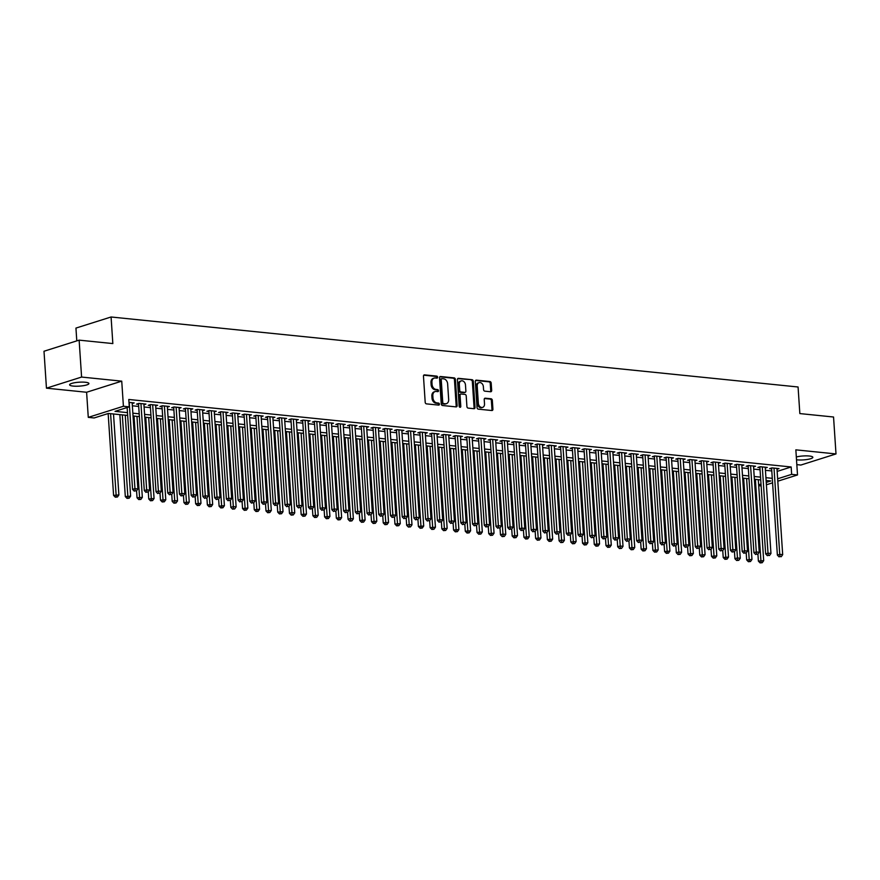 <?xml version="1.0" encoding="UTF-8"?>
<svg xmlns="http://www.w3.org/2000/svg" width="880" height="880" viewBox="0 0 880 880"><rect width="100%" height="100%" fill="white"/><g stroke="black" fill="none" stroke-linecap="round" stroke-linejoin="round"><path stroke-width="1.32" d="M437.624 377.212A1.034 0.781 72.5 0 0 436.744 376.112L424.523 374.869A1.485 1.122 72.5 0 0 423.467 376.2L425.194 402.303A1.485 1.122 72.5 0 0 426.448 403.865L438.669 405.108A1.034 0.781 72.5 0 0 438.537 403.084L436.953 402.919A4.752 3.575 72.5 0 1 432.96 397.903L432.817 395.736A4.752 3.575 72.5 0 1 435.072 391.578A4.752 3.575 72.5 0 1 436.194 391.468L437.778 391.633A1.034 0.781 72.5 0 0 437.646 389.598L436.062 389.433A4.752 3.575 72.5 0 1 432.069 384.428L431.926 382.25A4.752 3.575 72.5 0 1 434.181 378.092A4.752 3.575 72.5 0 1 435.303 377.982L436.887 378.147A1.034 0.781 72.5 0 0 437.624 377.212M436.546 378.114A1.034 0.781 72.5 0 0 435.798 376.42L423.753 375.188M438.339 405.075A1.034 0.781 72.5 0 0 437.591 403.381L436.007 403.216L436.953 402.919M437.437 391.589A1.034 0.781 72.5 0 0 436.689 389.895L435.105 389.741L436.062 389.433M796.51 459.789A9.68 1.969 176.2 0 0 797.115 459.855A9.68 1.969 176.2 0 0 807.411 459.448A9.68 1.969 176.2 0 0 812.845 457.292A9.68 1.969 176.2 0 0 809.27 456.016A9.68 1.969 176.2 0 0 796.323 456.984M85.338 382.25A9.68 1.969 176.2 0 0 75.042 382.657A9.68 1.969 176.2 0 0 69.608 384.802A9.68 1.969 176.2 0 0 73.183 386.089A9.68 1.969 176.2 0 0 83.479 385.671A9.68 1.969 176.2 0 0 88.913 383.526A9.68 1.969 176.2 0 0 85.338 382.25M490.622 391.754A1.485 1.122 72.5 0 0 491.678 390.423L491.183 383.108A1.485 1.122 72.5 0 0 489.94 381.535L476.366 380.149A1.485 1.122 72.5 0 0 475.31 381.491L477.037 407.583A1.485 1.122 72.5 0 0 478.291 409.145L491.865 410.531A1.485 1.122 72.5 0 0 492.921 409.2L492.338 400.356A1.485 1.122 72.5 0 0 491.084 398.794L485.276 398.2A1.485 1.122 72.5 0 0 484.22 399.531L484.517 403.909A3.971 2.992 72.5 0 1 482.625 407.385A3.971 2.992 72.5 0 1 478.357 403.282L477.213 386.111A3.971 2.992 72.5 0 1 479.094 382.635A3.971 2.992 72.5 0 1 483.373 386.738L483.56 389.598A1.485 1.122 72.5 0 0 484.803 391.16L490.622 391.754M777.15 471.405L791.164 466.972L791.648 474.353L797.511 474.958L777.799 481.184M79.134 340.142L81.587 377.058L46.453 388.168L44 351.241L79.134 340.142L112.838 343.574L111.078 316.987L798.072 386.991L799.843 413.578L833.547 417.01L836 453.937L795.85 449.845L797.511 474.958M46.453 388.168L86.603 392.26L121.737 381.15L81.587 377.058M121.737 381.15L123.409 406.263L129.272 406.857L115.027 411.356L127.479 412.632M791.164 466.972L128.777 399.476L129.272 406.857M455.4 379.456A1.485 1.122 72.5 0 0 454.157 377.894L440.572 376.508A1.485 1.122 72.5 0 0 439.516 377.839L441.254 403.931A1.485 1.122 72.5 0 0 442.497 405.504L456.082 406.89A1.485 1.122 72.5 0 0 457.127 405.548L455.4 379.456L454.454 379.753A1.485 1.122 72.5 0 0 453.2 378.191L439.802 376.827M458.469 378.334L472.043 379.709A1.485 1.122 72.5 0 1 473.297 381.282L475.024 407.374A1.485 1.122 72.5 0 1 473.968 408.705L468.16 408.111A1.485 1.122 72.5 0 1 466.917 406.549L466.213 395.967A1.485 1.122 72.5 0 0 464.959 394.394L461.109 394.009A1.485 1.122 72.5 0 0 460.053 395.34L460.79 406.351A1.034 0.781 72.5 0 1 459.173 406.197L457.413 379.665A1.485 1.122 72.5 0 1 458.469 378.334L457.809 378.543M796.829 464.629L800.866 465.047L836 453.937M132.209 403.535L134.2 402.908L128.975 402.369M143.935 404.734L145.926 404.096L138.897 403.381L136.521 404.129L138.567 404.338M155.65 405.922L157.652 405.295L150.612 404.58L148.247 405.328L150.293 405.537M167.376 407.121L169.378 406.483L162.338 405.768L159.962 406.516L162.019 406.725M179.102 408.309L181.093 407.682L174.064 406.967L171.688 407.715L173.745 407.924M190.828 409.508L192.819 408.881L185.79 408.155L183.414 408.914L185.46 409.123M202.554 410.707L204.545 410.069L197.516 409.354L195.14 410.102L197.186 410.311M214.269 411.895L216.271 411.268L209.231 410.553L206.866 411.301L208.912 411.51M225.995 413.094L227.997 412.456L220.957 411.741L218.581 412.5L220.638 412.709M237.721 414.282L239.712 413.655L232.683 412.94L230.307 413.688L232.364 413.897M249.447 415.481L251.438 414.854L244.409 414.139L242.033 414.887L244.079 415.096M261.173 416.68L263.164 416.042L256.124 415.327L253.759 416.075L255.805 416.284M272.888 417.868L274.89 417.241L267.85 416.526L265.474 417.274L267.531 417.483M284.614 419.067L286.616 418.44L279.576 417.714L277.2 418.473L279.257 418.682M296.34 420.255L298.331 419.628L291.302 418.913L288.926 419.661L290.983 419.87M308.066 421.454L310.057 420.827L303.028 420.112L300.652 420.86L302.698 421.069M319.781 422.653L321.783 422.015L314.743 421.3L312.378 422.048L314.424 422.257M331.507 423.841L333.509 423.214L326.469 422.499L324.093 423.247L326.15 423.456M343.233 425.04L345.224 424.413L338.195 423.687L335.819 424.446L337.876 424.655M354.959 426.228L356.95 425.601L349.921 424.886L347.545 425.634L349.591 425.843M366.685 427.427L368.676 426.8L361.647 426.085L359.271 426.833L361.317 427.042M378.4 428.626L380.402 427.988L373.362 427.273L370.997 428.021L373.043 428.23M390.126 429.814L392.128 429.187L385.088 428.472L382.712 429.22L384.769 429.429M401.852 431.013L403.843 430.386L396.814 429.66L394.438 430.419L396.495 430.628M413.578 432.212L415.569 431.574L408.54 430.859L406.164 431.607L408.21 431.816M425.293 433.4L427.295 432.773L420.255 432.058L417.89 432.806L419.936 433.015M437.019 434.599L439.021 433.961L431.981 433.246L429.605 433.994L431.662 434.203M448.745 435.787L450.736 435.16L443.707 434.445L441.331 435.193L443.388 435.402M460.471 436.986L462.462 436.359L455.433 435.633L453.057 436.392L455.103 436.601M472.197 438.185L474.188 437.547L467.159 436.832L464.783 437.58L466.829 437.789M483.912 439.373L485.914 438.746L478.874 438.031L476.509 438.779L478.555 438.988M495.638 440.572L497.64 439.934L490.6 439.219L488.224 439.967L490.281 440.176M507.364 441.76L509.355 441.133L502.326 440.418L499.95 441.166L502.007 441.375M519.09 442.959L521.081 442.332L514.052 441.606L511.676 442.365L513.722 442.574M530.816 444.158L532.807 443.52L525.767 442.805L523.402 443.553L525.448 443.762M542.531 445.346L544.533 444.719L537.493 444.004L535.117 444.752L537.174 444.961M554.257 446.545L556.259 445.907L549.219 445.192L546.843 445.94L548.9 446.149M565.983 447.733L567.974 447.106L560.945 446.391L558.569 447.139L560.626 447.348M577.709 448.932L579.7 448.305L572.671 447.59L570.295 448.338L572.341 448.547M589.424 450.131L591.426 449.493L584.386 448.778L582.021 449.526L584.067 449.735M601.15 451.319L603.152 450.692L596.112 449.977L593.736 450.725L595.793 450.934M612.876 452.518L614.867 451.88L607.838 451.165L605.462 451.924L607.519 452.133M624.602 453.706L626.593 453.079L619.564 452.364L617.188 453.112L619.234 453.321M636.328 454.905L638.319 454.278L631.29 453.563L628.914 454.311L630.96 454.52M648.043 456.104L650.045 455.466L643.005 454.751L640.629 455.499L642.686 455.708M659.769 457.292L661.771 456.665L654.731 455.95L652.355 456.698L654.412 456.907M671.495 458.491L673.486 457.864L666.457 457.138L664.081 457.897L666.138 458.106M683.221 459.679L685.212 459.052L678.183 458.337L675.807 459.085L677.853 459.294M694.936 460.878L696.938 460.251L689.898 459.536L687.533 460.284L689.579 460.493M706.662 462.077L708.664 461.439L701.624 460.724L699.248 461.472L701.305 461.681M718.388 463.265L720.379 462.638L713.35 461.923L710.974 462.671L713.031 462.88M730.114 464.464L732.105 463.837L725.076 463.111L722.7 463.87L724.746 464.079M741.84 465.652L743.831 465.025L736.802 464.31L734.426 465.058L736.472 465.267M753.555 466.851L755.557 466.224L748.517 465.509L746.152 466.257L748.198 466.466M765.281 468.05L767.283 467.412L760.243 466.697L757.867 467.445L759.924 467.654M132.363 405.79L138.71 406.439M144.078 406.989L150.436 407.638M155.804 408.177L162.162 408.826M167.53 409.376L173.877 410.025M179.256 410.575L185.603 411.213M190.971 411.763L197.329 412.412M202.697 412.962L209.055 413.611M214.423 414.15L220.781 414.799M226.149 415.349L232.496 415.998M237.875 416.548L244.222 417.186M249.59 417.736L255.948 418.385M261.316 418.935L267.674 419.584M273.042 420.123L279.389 420.772M284.768 421.322L291.115 421.971M296.483 422.521L302.841 423.159M308.209 423.709L314.567 424.358M319.935 424.908L326.293 425.557M331.661 426.096L338.008 426.745M343.387 427.295L349.734 427.944M355.102 428.494L361.46 429.132M366.828 429.682L373.186 430.331M378.554 430.881L384.901 431.53M390.28 432.069L396.627 432.718M402.006 433.268L408.353 433.917M413.721 434.467L420.079 435.116M425.447 435.655L431.805 436.304M437.173 436.854L443.52 437.503M448.899 438.042L455.246 438.691M460.614 439.241L466.972 439.89M472.34 440.44L478.698 441.089M484.066 441.628L490.424 442.277M495.792 442.827L502.139 443.476M507.518 444.026L513.865 444.664M519.233 445.214L525.591 445.863M530.959 446.413L537.317 447.062M542.685 447.601L549.032 448.25M554.411 448.8L560.758 449.449M566.126 449.999L572.484 450.637M577.852 451.187L584.21 451.836M589.578 452.386L595.936 453.035M601.304 453.574L607.651 454.223M613.03 454.773L619.377 455.422M624.745 455.972L631.103 456.61M636.471 457.16L642.829 457.809M648.197 458.359L654.544 459.008M659.923 459.547L666.27 460.196M671.649 460.746L677.996 461.395M683.364 461.945L689.722 462.583M695.09 463.133L701.448 463.782M706.816 464.332L713.163 464.981M718.542 465.52L724.889 466.169M730.257 466.719L736.615 467.368M741.983 467.918L748.341 468.567M753.709 469.106L760.056 469.755M765.435 470.305L771.782 470.954M777.007 469.238L778.998 468.611L771.969 467.896L769.593 468.644L771.65 468.853M111.078 316.987L75.944 328.086L76.791 340.879M761.134 485.936L758.714 485.683M127.666 415.426L108.383 413.457L94.138 417.967L88.275 417.362L123.409 406.263M86.603 392.26L88.275 417.362M772.574 482.834L766.392 484.792M777.645 478.786L791.648 474.353M132.847 413.171L139.205 413.82M144.573 414.37L150.92 415.019M156.299 415.569L162.646 416.218M168.014 416.757L174.372 417.406M179.74 417.956L186.098 418.605M191.466 419.144L197.824 419.793M203.192 420.343L209.539 420.992M214.918 421.542L221.265 422.191M226.633 422.73L232.991 423.379M238.359 423.929L244.717 424.578M250.085 425.128L256.432 425.766M261.811 426.316L268.158 426.965M273.537 427.515L279.884 428.164M285.252 428.703L291.61 429.352M296.978 429.902L303.336 430.551M308.704 431.101L315.051 431.739M320.43 432.289L326.777 432.938M332.145 433.488L338.503 434.137M343.871 434.676L350.229 435.325M355.597 435.875L361.944 436.524M367.323 437.074L373.67 437.712M379.049 438.262L385.396 438.911M390.764 439.461L397.122 440.11M402.49 440.649L408.848 441.298M414.216 441.848L420.563 442.497M425.942 443.047L432.289 443.685M437.657 444.235L444.015 444.884M449.383 445.434L455.741 446.083M461.109 446.622L467.467 447.271M472.835 447.821L479.182 448.47M484.561 449.02L490.908 449.669M496.276 450.208L502.634 450.857M508.002 451.407L514.36 452.056M519.728 452.595L526.075 453.244M531.454 453.794L537.801 454.443M543.18 454.993L549.527 455.642M554.895 456.181L561.253 456.83M566.621 457.38L572.979 458.029M578.347 458.579L584.694 459.217M590.073 459.767L596.42 460.416M601.788 460.966L608.146 461.615M613.514 462.154L619.872 462.803M625.24 463.353L631.587 464.002M636.966 464.552L643.313 465.19M648.692 465.74L655.039 466.389M660.407 466.939L666.765 467.588M672.133 468.127L678.491 468.776M683.859 469.326L690.206 469.975M695.585 470.525L701.932 471.163M707.3 471.713L713.658 472.362M719.026 472.912L725.384 473.561M730.752 474.1L737.11 474.749M742.478 475.299L748.825 475.948M754.204 476.498L760.551 477.136M765.919 477.686L772.277 478.335M766.238 482.394L770.759 480.964L766.106 480.48M760.738 479.941L754.38 479.292M749.012 478.742L742.665 478.093M737.286 477.543L730.939 476.905M725.571 476.355L719.213 475.706M713.845 475.156L707.487 474.507M702.119 473.968L695.772 473.319M690.393 472.769L684.046 472.12M678.667 471.57L672.32 470.932M666.952 470.382L660.594 469.733M655.226 469.183L648.868 468.534M643.5 467.995L637.153 467.346M631.774 466.796L625.427 466.147M620.059 465.597L613.701 464.959M608.333 464.409L601.975 463.76M596.607 463.21L590.26 462.561M584.881 462.022L578.534 461.373M573.155 460.823L566.808 460.174M561.44 459.624L555.082 458.986M549.714 458.436L543.356 457.787M537.988 457.237L531.641 456.588M526.262 456.049L519.915 455.4M514.547 454.85L508.189 454.201M502.821 453.651L496.463 453.013M491.095 452.463L484.737 451.814M479.369 451.264L473.022 450.615M467.643 450.076L461.296 449.427M455.928 448.877L449.57 448.228M444.202 447.678L437.844 447.029M432.476 446.49L426.129 445.841M420.75 445.291L414.403 444.642M409.035 444.103L402.677 443.454M397.309 442.904L390.951 442.255M385.583 441.705L379.225 441.056M373.857 440.517L367.51 439.868M362.131 439.318L355.784 438.669M350.416 438.119L344.058 437.481M338.69 436.931L332.332 436.282M326.964 435.732L320.617 435.083M315.238 434.544L308.891 433.895M303.512 433.345L297.165 432.696M291.797 432.146L285.439 431.508M280.071 430.958L273.713 430.309M268.345 429.759L261.998 429.11M256.619 428.571L250.272 427.922M244.904 427.372L238.546 426.723M233.178 426.173L226.82 425.535M221.452 424.985L215.094 424.336M209.726 423.786L203.379 423.137M198 422.598L191.653 421.949M186.285 421.399L179.927 420.75M174.559 420.2L168.201 419.562M162.833 419.012L156.486 418.363M151.107 417.813L144.76 417.164M139.392 416.625L133.034 415.976M758.648 484.792L761.013 484.044M434.181 378.092L433.224 378.4A4.752 3.575 72.5 0 0 430.98 382.547L431.926 382.25M435.105 389.741A4.752 3.575 72.5 0 1 431.123 384.725L430.98 382.547M435.072 391.578L434.126 391.875A4.752 3.575 72.5 0 0 431.871 396.033L432.817 395.736M436.007 403.216A4.752 3.575 72.5 0 1 432.014 398.211L431.871 396.033M455.895 406.868A1.485 1.122 72.5 0 0 456.181 405.856L454.454 379.753M441.969 378.664A1.034 0.781 72.5 0 0 441.232 379.599L442.761 402.501A1.034 0.781 72.5 0 0 443.63 403.601L445.302 403.766A4.752 3.575 72.5 0 0 446.424 403.656A4.752 3.575 72.5 0 0 448.668 399.509L447.634 383.845A4.752 3.575 72.5 0 0 443.641 378.84L441.969 378.664M441.023 378.961A1.034 0.781 72.5 0 0 440.286 379.896L441.232 379.599M446.424 403.656L445.467 403.964A4.752 3.575 72.5 0 1 444.345 404.074L442.684 403.898A1.034 0.781 72.5 0 1 441.804 402.798L440.286 379.896M457.699 378.653L472.043 379.709M473.792 408.694A1.485 1.122 72.5 0 0 474.078 407.671L472.34 381.579A1.485 1.122 72.5 0 0 471.097 380.017M460.163 394.306A1.485 1.122 72.5 0 0 459.107 395.637L459.833 406.659L460.79 406.351M465.476 384.989A3.971 2.992 72.5 0 0 461.208 380.886A3.971 2.992 72.5 0 0 459.327 384.362L459.723 390.412A1.485 1.122 72.5 0 0 460.977 391.974L464.827 392.37A1.485 1.122 72.5 0 0 465.883 391.039L465.476 384.989M461.208 380.886L460.262 381.183A3.971 2.992 72.5 0 0 458.37 384.659L459.327 384.362M464.541 392.458A1.485 1.122 72.5 0 1 463.881 392.667L460.02 392.271A1.485 1.122 72.5 0 1 458.777 390.709L458.37 384.659M479.094 382.635L478.148 382.932A3.971 2.992 72.5 0 0 476.267 386.408L477.213 386.111M482.625 407.385L481.679 407.682A3.971 2.992 72.5 0 1 477.411 403.59L476.267 386.408M491.678 410.509A1.485 1.122 72.5 0 0 491.975 409.497L491.381 400.653A1.485 1.122 72.5 0 0 490.138 399.091L484.506 398.519M490.435 391.743A1.485 1.122 72.5 0 0 490.721 390.72L490.237 383.405A1.485 1.122 72.5 0 0 488.994 381.832L475.596 380.468M108.152 413.534L113.586 495.407L118.888 494.945L113.509 413.985M110.583 413.688L116.259 496.881L115.302 497.189L117.425 497.002L116.259 496.881M118.888 494.945L117.425 497.002M115.302 497.189L113.586 495.407M127.138 407.528L132.572 489.401L134.948 488.653L129.217 402.391M135.245 490.886L136.422 491.007L135.245 490.886L134.948 488.653L137.885 488.95L132.154 402.699M132.572 489.401L134.299 491.183M136.422 491.007L137.885 488.95M119.867 414.634L125.312 496.595L130.614 496.144L125.235 415.173M122.309 414.876L127.974 498.08L127.028 498.377L129.151 498.201L127.974 498.08M130.614 496.144L129.151 498.201M127.028 498.377L125.312 496.595M136.565 490.798L137.038 497.794L142.34 497.343L136.961 416.372M134.024 416.075L139.7 499.279L138.754 499.576L140.877 499.4L139.7 499.279M142.34 497.343L140.877 499.4M138.754 499.576L137.038 497.794M148.291 491.986L148.753 498.982L154.066 498.531L148.687 417.571M145.75 417.274L151.426 500.467L150.48 500.775L152.592 500.588L151.426 500.467M154.066 498.531L152.592 500.588M150.48 500.775L148.753 498.982M160.017 493.185L160.479 500.181L165.781 499.73L160.402 418.759M157.476 418.462L163.152 501.666L162.195 501.963L164.318 501.787L163.152 501.666M165.781 499.73L164.318 501.787M162.195 501.963L160.479 500.181M138.512 403.502L144.298 490.6L146.674 489.841L140.943 403.59M146.971 492.074L148.137 492.195L146.971 492.074L146.674 489.841L149.6 490.138L143.88 403.887M144.298 490.6L146.014 492.382M148.137 492.195L149.6 490.138M150.238 404.701L156.024 491.788L158.4 491.04L152.669 404.789M158.697 493.273L159.863 493.394L158.697 493.273L158.4 491.04L161.326 491.337L155.595 405.086M156.024 491.788L157.74 493.57M159.863 493.394L161.326 491.337M161.964 405.889L167.75 492.987L170.126 492.239L164.395 405.977M170.412 494.472L171.589 494.593L170.412 494.472L170.126 492.239L173.052 492.536L167.321 406.274M167.75 492.987L169.466 494.769M171.589 494.593L173.052 492.536M173.69 407.088L179.476 494.175L181.841 493.427L176.121 407.176M182.138 495.66L183.315 495.781L182.138 495.66L181.841 493.427L184.778 493.724L179.047 407.473M179.476 494.175L181.192 495.968M183.315 495.781L184.778 493.724M171.743 494.373L172.205 501.38L174.581 500.621L177.507 500.929L172.128 419.958M169.202 419.661L174.867 502.865L173.921 503.162L176.044 502.975L174.867 502.865M177.507 500.929L176.044 502.975M173.921 503.162L172.205 501.38M185.405 408.276L191.191 495.374L193.567 494.626L187.836 408.364M193.864 496.859L195.03 496.98L193.864 496.859L193.567 494.626L196.504 494.923L190.773 408.672M191.191 495.374L192.918 497.156M195.03 496.98L196.504 494.923M183.458 495.572L183.931 502.568L189.233 502.117L183.854 421.157M180.928 420.849L186.593 504.053L185.647 504.35L187.77 504.174L186.593 504.053M189.233 502.117L187.77 504.174M185.647 504.35L183.931 502.568M197.131 409.475L202.917 496.573L205.293 495.814L199.562 409.563M205.59 498.058L206.756 498.168L205.59 498.058L205.293 495.814L208.219 496.122L202.499 409.86M202.917 496.573L204.633 498.355M206.756 498.168L208.219 496.122M195.184 496.771L195.646 503.767L200.959 503.316L195.58 422.345M192.643 422.048L198.319 505.252L197.373 505.549L199.496 505.373L198.319 505.252M200.959 503.316L199.496 505.373M197.373 505.549L195.646 503.767M208.857 410.674L214.643 497.761L217.019 497.013L211.288 410.762M217.305 499.246L218.482 499.367L217.305 499.246L217.019 497.013L219.945 497.31L214.214 411.059M214.643 497.761L216.359 499.543M218.482 499.367L219.945 497.31M206.91 497.959L207.372 504.955L212.674 504.504L207.306 423.544M204.369 423.247L210.045 506.44L209.088 506.748L211.211 506.561L210.045 506.44M212.674 504.504L211.211 506.561M209.088 506.748L207.372 504.955M220.583 411.862L226.369 498.96L228.734 498.212L223.014 411.95M229.031 500.445L230.208 500.566L229.031 500.445L228.734 498.212L231.671 498.509L225.94 412.247M226.369 498.96L228.085 500.742M230.208 500.566L231.671 498.509M218.636 499.158L219.098 506.154L224.4 505.703L219.021 424.732M216.095 424.435L221.771 507.639L220.814 507.936L222.937 507.76L221.771 507.639M224.4 505.703L222.937 507.76M220.814 507.936L219.098 506.154M232.309 413.061L238.084 500.148L240.46 499.4L234.729 413.149M240.757 501.633L241.934 501.754L240.757 501.633L240.46 499.4L243.397 499.697L237.666 413.446M238.084 500.148L239.811 501.941M241.934 501.754L243.397 499.697M230.362 500.346L230.824 507.353L233.2 506.594L236.126 506.902L230.747 425.931M227.821 425.634L233.486 508.838L232.54 509.135L234.663 508.948L233.486 508.838M236.126 506.902L234.663 508.948M232.54 509.135L230.824 507.353M244.024 414.249L249.81 501.347L252.186 500.599L246.455 414.348M252.483 502.832L253.649 502.953L252.483 502.832L252.186 500.599L255.112 500.896L249.392 414.645M249.81 501.347L251.526 503.129M253.649 502.953L255.112 500.896M242.077 501.545L242.55 508.541L247.852 508.09L242.473 427.13M239.536 426.822L245.212 510.026L244.266 510.323L246.389 510.147L245.212 510.026M247.852 508.09L246.389 510.147M244.266 510.323L242.55 508.541M255.75 415.448L261.536 502.546L263.912 501.787L258.181 415.536M264.209 504.031L265.375 504.141L264.209 504.031L263.912 501.787L266.838 502.095L261.107 415.833M261.536 502.546L263.252 504.328M265.375 504.141L266.838 502.095M253.803 502.744L254.265 509.74L259.578 509.289L254.199 428.318M251.262 428.021L256.938 511.225L255.992 511.522L258.104 511.346L256.938 511.225M259.578 509.289L258.104 511.346M255.992 511.522L254.265 509.74M267.476 416.647L273.262 503.734L275.638 502.986L269.907 416.735M275.924 505.219L277.101 505.34L275.924 505.219L275.638 502.986L278.564 503.283L272.833 417.032M273.262 503.734L274.978 505.516M277.101 505.34L278.564 503.283M265.529 503.932L265.991 510.928L271.293 510.477L265.914 429.517M262.988 429.22L268.664 512.413L267.707 512.721L269.83 512.534L268.664 512.413M271.293 510.477L269.83 512.534M267.707 512.721L265.991 510.928M279.202 417.835L284.988 504.933L287.353 504.185L281.633 417.923M287.65 506.418L288.827 506.539L287.65 506.418L287.353 504.185L290.29 504.482L284.559 418.231M284.988 504.933L286.704 506.715M288.827 506.539L290.29 504.482M277.255 505.131L277.717 512.127L283.019 511.676L277.64 430.705M274.714 430.408L280.379 513.612L279.433 513.909L281.556 513.733L280.379 513.612M283.019 511.676L281.556 513.733M279.433 513.909L277.717 512.127M290.917 419.034L296.703 506.121L299.079 505.373L293.348 419.122M299.376 507.606L300.553 507.727L299.376 507.606L299.079 505.373L302.016 505.67L296.285 419.419M296.703 506.121L298.43 507.914M300.553 507.727L302.016 505.67M288.97 506.319L289.443 513.326L291.808 512.567L294.745 512.875L289.366 431.904M286.44 431.607L292.105 514.811L291.159 515.108L293.282 514.921L292.105 514.811M294.745 512.875L293.282 514.921M291.159 515.108L289.443 513.326M302.643 420.222L308.429 507.32L310.805 506.572L305.074 420.321M311.102 508.805L312.268 508.926L311.102 508.805L310.805 506.572L313.731 506.869L308.011 420.618M308.429 507.32L310.145 509.102M312.268 508.926L313.731 506.869M300.696 507.518L301.158 514.514L306.471 514.063L301.092 433.103M298.155 432.795L303.831 515.999L302.885 516.296L305.008 516.12L303.831 515.999M306.471 514.063L305.008 516.12M302.885 516.296L301.158 514.514M314.369 421.421L320.155 508.519L322.531 507.76L316.8 421.509M322.828 510.004L323.994 510.114L322.828 510.004L322.531 507.76L325.457 508.068L319.726 421.806M320.155 508.519L321.871 510.301M323.994 510.114L325.457 508.068M312.422 508.717L312.884 515.713L318.186 515.262L312.818 434.291M309.881 433.994L315.557 517.198L314.611 517.495L316.723 517.319L315.557 517.198M318.186 515.262L316.723 517.319M314.611 517.495L312.884 515.713M326.095 422.62L331.881 509.707L334.257 508.959L328.526 422.708M334.543 511.192L335.72 511.313L334.543 511.192L334.257 508.959L337.183 509.256L331.452 423.005M331.881 509.707L333.597 511.489M335.72 511.313L337.183 509.256M324.148 509.905L324.61 516.901L329.912 516.45L324.533 435.49M321.607 435.193L327.283 518.386L326.326 518.694L328.449 518.507L327.283 518.386M329.912 516.45L328.449 518.507M326.326 518.694L324.61 516.901M337.821 423.808L343.596 510.906L345.972 510.158L340.241 423.896M346.269 512.391L347.446 512.512L346.269 512.391L345.972 510.158L348.909 510.455L343.178 424.204M343.596 510.906L345.323 512.688M347.446 512.512L348.909 510.455M335.874 511.104L336.336 518.1L341.638 517.649L336.259 436.678M333.333 436.381L338.998 519.585L338.052 519.882L340.175 519.706L338.998 519.585M341.638 517.649L340.175 519.706M338.052 519.882L336.336 518.1M349.536 425.007L355.322 512.094L357.698 511.346L351.967 425.095M357.995 513.579L359.161 513.7L357.995 513.579L357.698 511.346L360.635 511.643L354.904 425.392M355.322 512.094L357.049 513.887M359.161 513.7L360.635 511.643M347.589 512.292L348.062 519.299L350.427 518.54L353.364 518.848L347.985 437.877M345.059 437.58L350.724 520.784L349.778 521.081L351.901 520.894L350.724 520.784M353.364 518.848L351.901 520.894M349.778 521.081L348.062 519.299M361.262 426.195L367.048 513.293L369.424 512.545L363.693 426.294M369.721 514.778L370.887 514.899L369.721 514.778L369.424 512.545L372.35 512.842L366.619 426.591M367.048 513.293L368.764 515.075M370.887 514.899L372.35 512.842M359.315 513.491L359.777 520.487L365.09 520.036L359.711 439.076M356.774 438.768L362.45 521.972L361.504 522.28L363.627 522.093L362.45 521.972M365.09 520.036L363.627 522.093M361.504 522.28L359.777 520.487M372.988 427.394L378.774 514.492L381.15 513.733L375.419 427.482M381.436 515.977L382.613 516.087L381.436 515.977L381.15 513.733L384.076 514.041L378.345 427.779M378.774 514.492L380.49 516.274M382.613 516.087L384.076 514.041M371.041 514.69L371.503 521.686L376.805 521.235L371.437 440.264M368.5 439.967L374.176 523.171L373.219 523.468L375.342 523.292L374.176 523.171M376.805 521.235L375.342 523.292M373.219 523.468L371.503 521.686M384.714 428.593L390.5 515.68L392.865 514.932L387.145 428.681M393.162 517.165L394.339 517.286L393.162 517.165L392.865 514.932L395.802 515.229L390.071 428.978M390.5 515.68L392.216 517.473M394.339 517.286L395.802 515.229M382.767 515.878L383.229 522.874L388.531 522.423L383.152 441.463M380.226 441.166L385.902 524.359L384.945 524.667L387.068 524.48L385.902 524.359M388.531 522.423L387.068 524.48M384.945 524.667L383.229 522.874M396.44 429.781L402.215 516.879L404.591 516.131L398.86 429.869M404.888 518.364L406.065 518.485L404.888 518.364L404.591 516.131L407.528 516.428L401.797 430.177M402.215 516.879L403.942 518.661M406.065 518.485L407.528 516.428M394.482 517.077L394.955 524.073L400.257 523.622L394.878 442.651M391.952 442.354L397.617 525.558L396.671 525.855L398.794 525.679L397.617 525.558M400.257 523.622L398.794 525.679M396.671 525.855L394.955 524.073M408.155 430.98L413.941 518.067L416.317 517.319L410.586 431.068M416.614 519.552L417.78 519.673L416.614 519.552L416.317 517.319L419.243 517.616L413.523 431.365M413.941 518.067L415.657 519.86M417.78 519.673L419.243 517.616M406.208 518.265L406.67 525.272L409.046 524.513L411.983 524.821L406.604 443.85M403.667 443.553L409.343 526.757L408.397 527.054L410.52 526.878L409.343 526.757M411.983 524.821L410.52 526.878M408.397 527.054L406.67 525.272M417.934 519.464L418.396 526.46L423.709 526.009L418.33 445.049M415.393 444.741L421.069 527.945L420.123 528.253L422.235 528.066L421.069 527.945M423.709 526.009L422.235 528.066M420.123 528.253L418.396 526.46M429.66 520.663L430.122 527.659L435.424 527.208L430.045 446.237M427.119 445.94L432.795 529.144L431.838 529.441L433.961 529.265L432.795 529.144M435.424 527.208L433.961 529.265M431.838 529.441L430.122 527.659M419.881 432.168L425.667 519.266L428.043 518.518L422.312 432.267M428.34 520.751L429.506 520.872L428.34 520.751L428.043 518.518L430.969 518.815L425.238 432.564M425.667 519.266L427.383 521.048M429.506 520.872L430.969 518.815M431.607 433.367L437.393 520.465L439.769 519.706L434.038 433.455M440.055 521.95L441.232 522.071L440.055 521.95L439.769 519.706L442.695 520.014L436.964 433.752M437.393 520.465L439.109 522.247M441.232 522.071L442.695 520.014M443.333 434.566L449.119 521.653L451.484 520.905L445.764 434.654M451.781 523.138L452.958 523.259L451.781 523.138L451.484 520.905L454.421 521.202L448.69 434.951M449.119 521.653L450.835 523.446M452.958 523.259L454.421 521.202M441.386 521.851L441.848 528.858L447.15 528.396L441.771 447.436M438.845 447.139L444.51 530.332L443.564 530.64L445.687 530.453L444.51 530.332M447.15 528.396L445.687 530.453M443.564 530.64L441.848 528.858M455.048 435.754L460.834 522.852L463.21 522.104L457.479 435.842M463.507 524.337L464.673 524.458L463.507 524.337L463.21 522.104L466.147 522.401L460.416 436.15M460.834 522.852L462.561 524.634M464.673 524.458L466.147 522.401M453.101 523.05L453.574 530.046L458.876 529.595L453.497 448.624M450.571 448.327L456.236 531.531L455.29 531.828L457.413 531.652L456.236 531.531M458.876 529.595L457.413 531.652M455.29 531.828L453.574 530.046M466.774 436.953L472.56 524.051L474.936 523.292L469.205 437.041M475.233 525.525L476.399 525.646L475.233 525.525L474.936 523.292L477.862 523.589L472.142 437.338M472.56 524.051L474.276 525.833M476.399 525.646L477.862 523.589M464.827 524.249L465.289 531.245L470.602 530.794L465.223 449.823M462.286 449.526L467.962 532.73L467.016 533.027L469.139 532.851L467.962 532.73M470.602 530.794L469.139 532.851M467.016 533.027L465.289 531.245M478.5 438.152L484.286 525.239L486.662 524.491L480.931 438.24M486.948 526.724L488.125 526.845L486.948 526.724L486.662 524.491L489.588 524.788L483.857 438.537M484.286 525.239L486.002 527.021M488.125 526.845L489.588 524.788M476.553 525.437L477.015 532.433L482.317 531.982L476.949 451.022M474.012 450.725L479.688 533.918L478.731 534.226L480.854 534.039L479.688 533.918M482.317 531.982L480.854 534.039M478.731 534.226L477.015 532.433M490.226 439.34L496.012 526.438L498.377 525.69L492.657 439.428M498.674 527.923L499.851 528.044L498.674 527.923L498.377 525.69L501.314 525.987L495.583 439.725M496.012 526.438L497.728 528.22M499.851 528.044L501.314 525.987M488.279 526.636L488.741 533.632L494.043 533.181L488.664 452.21M485.738 451.913L491.414 535.117L490.457 535.414L492.58 535.238L491.414 535.117M494.043 533.181L492.58 535.238M490.457 535.414L488.741 533.632M501.952 440.539L507.727 527.626L510.103 526.878L504.372 440.627M510.4 529.111L511.577 529.232L510.4 529.111L510.103 526.878L513.04 527.175L507.309 440.924M507.727 527.626L509.454 529.419M511.577 529.232L513.04 527.175M499.994 527.824L500.467 534.831L502.843 534.072L505.769 534.38L500.39 453.409M497.464 453.112L503.129 536.316L502.183 536.613L504.306 536.426L503.129 536.316M505.769 534.38L504.306 536.426M502.183 536.613L500.467 534.831M513.667 441.727L519.453 528.825L521.829 528.077L516.098 441.815M522.126 530.31L523.292 530.431L522.126 530.31L521.829 528.077L524.755 528.374L519.035 442.123M519.453 528.825L521.169 530.607M523.292 530.431L524.755 528.374M511.72 529.023L512.193 536.019L517.495 535.568L512.116 454.597M509.179 454.3L514.855 537.504L513.909 537.801L516.032 537.625L514.855 537.504M517.495 535.568L516.032 537.625M513.909 537.801L512.193 536.019M525.393 442.926L531.179 530.024L533.555 529.265L527.824 443.014M533.852 531.509L535.018 531.619L533.852 531.509L533.555 529.265L536.481 529.573L530.75 443.311M531.179 530.024L532.895 531.806M535.018 531.619L536.481 529.573M523.446 530.222L523.908 537.218L529.221 536.767L523.842 455.796M520.905 455.499L526.581 538.703L525.635 539L527.747 538.824L526.581 538.703M529.221 536.767L527.747 538.824M525.635 539L523.908 537.218M537.119 444.125L542.905 531.212L545.281 530.464L539.55 444.213M545.567 532.697L546.744 532.818L545.567 532.697L545.281 530.464L548.207 530.761L542.476 444.51M542.905 531.212L544.621 532.994M546.744 532.818L548.207 530.761M535.172 531.41L535.634 538.406L540.936 537.955L535.557 456.995M532.631 456.698L538.307 539.891L537.35 540.199L539.473 540.012L538.307 539.891M540.936 537.955L539.473 540.012M537.35 540.199L535.634 538.406M548.845 445.313L554.631 532.411L556.996 531.663L551.276 445.401M557.293 533.896L558.47 534.017L557.293 533.896L556.996 531.663L559.933 531.96L554.202 445.698M554.631 532.411L556.347 534.193M558.47 534.017L559.933 531.96M546.898 532.609L547.36 539.605L552.662 539.154L547.283 458.183M544.357 457.886L550.022 541.09L549.076 541.387L551.199 541.211L550.022 541.09M552.662 539.154L551.199 541.211M549.076 541.387L547.36 539.605M560.56 446.512L566.346 533.599L568.722 532.851L562.991 446.6M569.019 535.084L570.196 535.205L569.019 535.084L568.722 532.851L571.659 533.148L565.928 446.897M566.346 533.599L568.073 535.392M570.196 535.205L571.659 533.148M558.613 533.797L559.086 540.804L561.451 540.045L564.388 540.353L559.009 459.382M556.083 459.085L561.748 542.289L560.802 542.586L562.925 542.399L561.748 542.289M564.388 540.353L562.925 542.399M560.802 542.586L559.086 540.804M572.286 447.7L578.072 534.798L580.448 534.05L574.717 447.799M580.745 536.283L581.911 536.404L580.745 536.283L580.448 534.05L583.374 534.347L577.654 448.096M578.072 534.798L579.788 536.58M581.911 536.404L583.374 534.347M570.339 534.996L570.801 541.992L576.114 541.541L570.735 460.581M567.798 460.273L573.474 543.477L572.528 543.774L574.651 543.598L573.474 543.477M576.114 541.541L574.651 543.598M572.528 543.774L570.801 541.992M584.012 448.899L589.798 535.997L592.174 535.238L586.443 448.987M592.471 537.482L593.637 537.592L592.471 537.482L592.174 535.238L595.1 535.546L589.369 449.284M589.798 535.997L591.514 537.779M593.637 537.592L595.1 535.546M582.065 536.195L582.527 543.191L587.829 542.74L582.461 461.769M579.524 461.472L585.2 544.676L584.254 544.973L586.366 544.797L585.2 544.676M587.829 542.74L586.366 544.797M584.254 544.973L582.527 543.191M595.738 450.098L601.524 537.185L603.9 536.437L598.169 450.186M604.186 538.67L605.363 538.791L604.186 538.67L603.9 536.437L606.826 536.734L601.095 450.483M601.524 537.185L603.24 538.967M605.363 538.791L606.826 536.734M593.791 537.383L594.253 544.379L599.555 543.928L594.176 462.968M591.25 462.671L596.926 545.864L595.969 546.172L598.092 545.985L596.926 545.864M599.555 543.928L598.092 545.985M595.969 546.172L594.253 544.379M607.464 451.286L613.239 538.384L615.615 537.636L609.884 451.374M615.912 539.869L617.089 539.99L615.912 539.869L615.615 537.636L618.552 537.933L612.821 451.671M613.239 538.384L614.966 540.166M617.089 539.99L618.552 537.933M605.517 538.582L605.979 545.578L611.281 545.127L605.902 464.156M602.976 463.859L608.641 547.063L607.695 547.36L609.818 547.184L608.641 547.063M611.281 545.127L609.818 547.184M607.695 547.36L605.979 545.578M619.179 452.485L624.965 539.572L627.341 538.824L621.61 452.573M627.638 541.057L628.804 541.178L627.638 541.057L627.341 538.824L630.278 539.121L624.547 452.87M624.965 539.572L626.692 541.365M628.804 541.178L630.278 539.121M617.232 539.77L617.705 546.777L620.07 546.018L623.007 546.326L617.628 465.355M614.691 465.058L620.367 548.262L619.421 548.559L621.544 548.372L620.367 548.262M623.007 546.326L621.544 548.372M619.421 548.559L617.705 546.777M630.905 453.673L636.691 540.771L639.067 540.023L633.336 453.772M639.364 542.256L640.53 542.377L639.364 542.256L639.067 540.023L641.993 540.32L636.262 454.069M636.691 540.771L638.407 542.553M640.53 542.377L641.993 540.32M628.958 540.969L629.42 547.965L634.733 547.514L629.354 466.554M626.417 466.246L632.093 549.45L631.147 549.747L633.27 549.571L632.093 549.45M634.733 547.514L633.27 549.571M631.147 549.747L629.42 547.965M642.631 454.872L648.417 541.97L650.793 541.211L645.062 454.96M651.079 543.455L652.256 543.565L651.079 543.455L650.793 541.211L653.719 541.519L647.988 455.257M648.417 541.97L650.133 543.752M652.256 543.565L653.719 541.519M640.684 542.168L641.146 549.164L646.448 548.713L641.08 467.742M638.143 467.445L643.819 550.649L642.862 550.946L644.985 550.77L643.819 550.649M646.448 548.713L644.985 550.77M642.862 550.946L641.146 549.164M654.357 456.071L660.143 543.158L662.508 542.41L656.788 456.159M662.805 544.643L663.982 544.764L662.805 544.643L662.508 542.41L665.445 542.707L659.714 456.456M660.143 543.158L661.859 544.94M663.982 544.764L665.445 542.707M652.41 543.356L652.872 550.352L658.174 549.901L652.795 468.941M649.869 468.644L655.545 551.837L654.588 552.145L656.711 551.958L655.545 551.837M658.174 549.901L656.711 551.958M654.588 552.145L652.872 550.352M666.072 457.259L671.858 544.357L674.234 543.609L668.503 457.347M674.531 545.842L675.708 545.963L674.531 545.842L674.234 543.609L677.171 543.906L671.44 457.655M671.858 544.357L673.585 546.139M675.708 545.963L677.171 543.906M664.125 544.555L664.598 551.551L669.9 551.1L664.521 470.129M661.595 469.832L667.26 553.036L666.314 553.333L668.437 553.157L667.26 553.036M669.9 551.1L668.437 553.157M666.314 553.333L664.598 551.551M677.798 458.458L683.584 545.545L685.96 544.797L680.229 458.546M686.257 547.03L687.423 547.151L686.257 547.03L685.96 544.797L688.886 545.094L683.166 458.843M683.584 545.545L685.3 547.338M687.423 547.151L688.886 545.094M675.851 545.743L676.313 552.75L678.689 551.991L681.626 552.299L676.247 471.328M673.31 471.031L678.986 554.235L678.04 554.532L680.163 554.345L678.986 554.235M681.626 552.299L680.163 554.345M678.04 554.532L676.313 552.75M689.524 459.646L695.31 546.744L697.686 545.996L691.955 459.745M697.983 548.229L699.149 548.35L697.983 548.229L697.686 545.996L700.612 546.293L694.881 460.042M695.31 546.744L697.026 548.526M699.149 548.35L700.612 546.293M687.577 546.942L688.039 553.938L693.352 553.487L687.973 472.527M685.036 472.219L690.712 555.423L689.766 555.72L691.878 555.544L690.712 555.423M693.352 553.487L691.878 555.544M689.766 555.72L688.039 553.938M701.25 460.845L707.036 547.943L709.412 547.184L703.681 460.933M709.698 549.428L710.875 549.538L709.698 549.428L709.412 547.184L712.338 547.492L706.607 461.23M707.036 547.943L708.752 549.725M710.875 549.538L712.338 547.492M699.303 548.141L699.765 555.137L705.067 554.686L699.688 473.715M696.762 473.418L702.438 556.622L701.481 556.919L703.604 556.743L702.438 556.622M705.067 554.686L703.604 556.743M701.481 556.919L699.765 555.137M712.976 462.044L718.762 549.131L721.127 548.383L715.407 462.132M721.424 550.616L722.601 550.737L721.424 550.616L721.127 548.383L724.064 548.68L718.333 462.429M718.762 549.131L720.478 550.913M722.601 550.737L724.064 548.68M711.029 549.329L711.491 556.325L716.793 555.874L711.414 474.914M708.488 474.617L714.153 557.81L713.207 558.118L715.33 557.931L714.153 557.81M716.793 555.874L715.33 557.931M713.207 558.118L711.491 556.325M724.691 463.232L730.477 550.33L732.853 549.582L727.122 463.32M733.15 551.815L734.316 551.936L733.15 551.815L732.853 549.582L735.79 549.879L730.059 463.628M730.477 550.33L732.204 552.112M734.316 551.936L735.79 549.879M722.744 550.528L723.217 557.524L728.519 557.073L723.14 476.102M720.214 475.805L725.879 559.009L724.933 559.306L727.056 559.13L725.879 559.009M728.519 557.073L727.056 559.13M724.933 559.306L723.217 557.524M736.417 464.431L742.203 551.518L744.579 550.77L738.848 464.519M744.876 553.003L746.042 553.124L744.876 553.003L744.579 550.77L747.505 551.067L741.785 464.816M742.203 551.518L743.919 553.311M746.042 553.124L747.505 551.067M734.47 551.716L734.932 558.723L737.308 557.964L740.245 558.272L734.866 477.301M731.929 477.004L737.605 560.208L736.659 560.505L738.782 560.318L737.605 560.208M740.245 558.272L738.782 560.318M736.659 560.505L734.932 558.723M748.143 465.619L753.929 552.717L756.305 551.969L750.574 465.718M756.591 554.202L757.768 554.323L756.591 554.202L756.305 551.969L759.231 552.266L753.5 466.015M753.929 552.717L755.645 554.499M757.768 554.323L759.231 552.266M746.196 552.915L746.658 559.911L751.96 559.46L746.592 478.5M743.655 478.192L749.331 561.396L748.374 561.704L750.497 561.517L749.331 561.396M751.96 559.46L750.497 561.517M748.374 561.704L746.658 559.911M759.869 466.818L765.655 553.916L768.02 553.157L762.3 466.906M768.317 555.401L769.494 555.511L768.317 555.401L768.02 553.157L770.957 553.465L765.226 467.203M765.655 553.916L767.371 555.698M769.494 555.511L770.957 553.465M757.922 554.114L758.384 561.11L763.686 560.659L758.307 479.688M755.381 479.391L761.057 562.595L760.1 562.892L762.223 562.716L761.057 562.595M763.686 560.659L762.223 562.716M760.1 562.892L758.384 561.11M771.595 468.017L777.37 555.104L779.746 554.356L774.015 468.105M780.043 556.589L781.22 556.71L780.043 556.589L779.746 554.356L782.683 554.653L776.952 468.402M777.37 555.104L779.097 556.897M781.22 556.71L782.683 554.653M435.798 376.42L436.744 376.112M437.591 403.381L438.537 403.084M436.689 389.895L437.646 389.598M431.123 384.725L432.069 384.428M432.014 398.211L432.96 397.903M423.863 375.078L424.523 374.869M456.181 405.856L457.127 405.548M439.912 376.717L440.572 376.508M453.2 378.191L454.157 377.894M441.804 402.798L442.761 402.501M442.684 403.898L443.63 403.601M444.345 404.074L445.302 403.766M472.34 381.579L473.297 381.282M474.078 407.671L475.024 407.374M459.107 395.637L460.053 395.34M458.777 390.709L459.723 390.412M460.02 392.271L460.977 391.974M463.881 392.667L464.827 392.37M477.411 403.59L478.357 403.282M484.616 398.409L485.276 398.2M490.138 399.091L491.084 398.794M491.381 400.653L492.338 400.356M491.975 409.497L492.921 409.2M475.706 380.358L476.366 380.149M488.994 381.832L489.94 381.535M490.237 383.405L491.183 383.108M490.721 390.72L491.678 390.423M440.781 378.994L441.727 378.686M459.811 394.339L460.757 394.042M464.233 392.634L465.179 392.337"/></g></svg>
